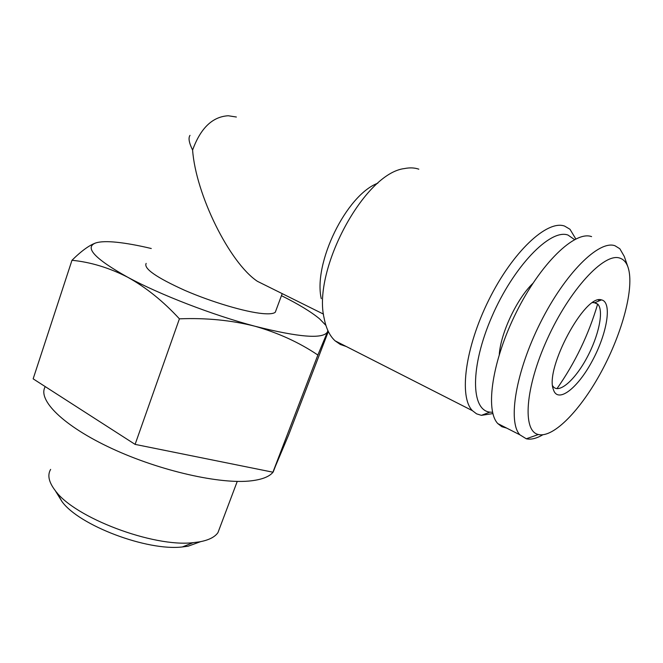 <?xml version="1.0" encoding="UTF-8"?>
<svg xmlns="http://www.w3.org/2000/svg" width="663" height="663" viewBox="0 0 663 663"><rect width="100%" height="100%" fill="white"/><g stroke="black" fill="none" stroke-linecap="round" stroke-linejoin="round"><path stroke-width="0.99" d="M328.326 331.508L288.546 435.16L272.916 472.197L135.103 444.384L33.15 378.838L71.977 260.286C90.541 262.1 109.097 267.736 127.644 277.192C94.494 258.62 83.952 247.175 96.002 242.857C100.527 241.506 107.489 241.307 116.879 242.277C126.65 243.304 138.111 245.376 151.263 248.509M96.002 242.857C89.406 245.128 81.4 250.937 71.977 260.286M254.973 326.237C213.014 315.165 160.073 294.753 127.644 277.192C145.993 287.386 163.247 301.267 179.408 318.837C206.127 317.759 231.312 320.229 254.973 326.237C278.336 332.909 299.295 342.506 317.859 355.028L327.505 331.873C323.246 339.265 299.063 337.384 254.973 326.237M281.452 295.665C298.474 304.16 311.196 311.892 319.616 318.878L325.898 325.376M327.837 330.472L327.505 331.873M276.048 310.193L275.302 312.207C273.604 313.723 269.369 314.179 262.598 313.574C245.368 312.016 211.853 302.121 184.836 290.386C156.335 277.482 143.44 268.49 146.158 263.402M269.866 287.502L257.368 281.294C229.555 262.755 195.792 194.557 192.602 150.053C200.582 128.116 212.467 116.68 228.254 115.752L236.368 117.019M190.008 135.36L190.008 135.368C188.159 137.921 189.021 142.818 192.602 150.053M377.827 183.187C346.335 194.93 313.077 263.261 321.273 298.69M418.817 169.173C414.524 167.698 409.742 167.499 404.48 168.559C364.435 173.093 312.397 269.924 324.116 318.107C326.039 328.309 329.693 335.876 335.088 340.823L340.318 344.462L346.227 346.492M575.807 238.945L569.973 229.257L564.611 226.091C547.207 219.577 512.582 251.841 488.855 299.858C464.978 347.785 458.837 397.187 472.462 410.695L476.564 413.836L481.396 415.345L492.882 413.588M574.548 239.592L567.992 235.058C550.282 228.453 513.444 266.509 491.838 316.732C470.001 366.863 470.829 410.298 489.907 412.129L492.559 412.278M532.853 283.391C516.883 298.698 500.722 333.058 499.28 354.448M591.578 236.616C574.912 230.384 540.577 263.435 516.402 312.124C492.087 360.73 484.96 410.389 497.838 423.607L501.858 426.715L506.648 428.091M556.978 388.667C575.094 362.827 588.653 334.616 597.661 304.044M598.449 301.159L598.78 299.916M627.952 267.04L624.281 256.432L619.839 248.749L614.974 245.749C598.979 239.774 564.909 273.521 540.353 322.79C515.648 371.976 507.651 421.859 519.858 434.804L526.289 438.782C530.964 439.834 536.466 438.508 542.79 434.804M619.723 258.081C604.15 252.462 569.616 289.714 547.373 338.868C524.947 387.946 522.278 431.29 538.381 434.514C553.605 438.193 581.037 409.61 601.689 371.089C622.4 332.635 634.599 287.469 628.118 267.529C626.419 262.449 623.626 259.299 619.723 258.081M601.482 299.9L601.449 299.891C585.073 293.61 544.795 368.553 553.34 389.405C557.558 404.016 577.606 388.501 592.266 360.912C607.151 333.564 612.463 301.93 601.482 299.9L594.926 302.651L592.623 302.659M552.677 385.866L553.423 386.877C559.506 393.714 575.252 379.592 586.921 357.738C598.681 335.984 604.109 310.723 597.844 304.226L594.926 302.651M135.103 444.384L179.408 318.837M272.916 472.197L317.859 355.028M275.593 465.849L273.189 471.998C269.65 476.531 262.366 479.473 251.36 480.808C220.986 484.587 160.363 471.103 111.873 448.536C63.258 426.002 37.12 399.739 45.275 386.628M220.041 527.085L217.953 532.621C214.87 537.063 208.779 540.13 199.679 541.828L193.115 542.665C153.335 547.481 74.347 517.629 55.228 490.562C48.764 482.117 47.239 475.064 50.637 469.396M200.665 541.638L188.168 546.188L182.366 546.95C147.227 551.251 78.897 525.428 61.899 501.427L56.943 492.626M282.206 293.626L275.302 312.207M257.368 281.294L323.519 314.138M335.088 340.823L472.462 410.695M489.907 412.129L481.396 415.345M497.838 423.607L519.858 434.804M538.381 434.514L526.289 438.782M593.899 302.552L597.844 304.226M275.054 467.125L273.189 471.998M237.246 481.413L217.953 532.621M182.366 546.95L193.115 542.665M61.899 501.427L55.228 490.562"/></g></svg>
